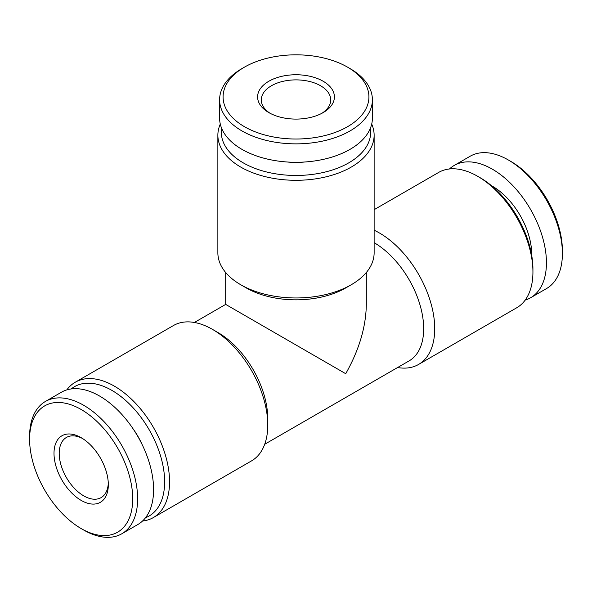 <?xml version="1.0" encoding="UTF-8"?>
<svg xmlns="http://www.w3.org/2000/svg" width="592" height="592" viewBox="0 0 592 592"><rect width="100%" height="100%" fill="white"/><g stroke="black" fill="none" stroke-linecap="round" stroke-linejoin="round"><path stroke-width="0.89" d="M142.517 521.034A78.129 45.11 -120 0 0 153.372 517.556L251.585 460.857A78.129 45.11 -120 0 0 267.762 425.093L267.762 418.714A70.315 40.596 -120 0 0 218.048 332.593L212.521 329.404A78.129 45.11 -120 0 0 173.456 325.533L75.243 382.24A78.129 45.11 -120 0 0 66.815 389.899M264.705 444.259L409.116 360.883A70.315 40.596 -120 0 0 419.92 304.651A70.315 40.596 -120 0 0 374.129 242.676M194.391 322.47L225.685 304.399L345.721 373.707C359.137 349.953 366.004 326.851 366.315 304.399L366.315 272.52M525.185 300.1A76.39 44.104 -120 0 0 530.617 297.754L546.579 288.533A76.39 44.104 -120 0 0 562.4 253.568L562.4 250.734A72.92 42.099 -120 0 0 510.837 161.424L508.387 160.01A76.39 44.104 -120 0 0 470.189 156.221L454.227 165.434A76.39 44.104 -120 0 0 449.483 168.964M562.4 253.568A76.39 44.104 -120 0 0 508.387 160.01M530.617 297.754A76.39 44.104 -120 0 0 530.617 209.538A76.39 44.104 -120 0 0 454.227 165.434M531.697 255.322A55.559 32.079 -120 0 0 491.515 185.718M397.609 367.528A78.129 45.11 -120 0 0 418.544 364.465L516.757 307.759A78.129 45.11 -120 0 0 532.933 271.994L532.933 269.16A74.651 43.105 -120 0 0 480.149 177.726L477.692 176.312A78.129 45.11 -120 0 0 438.628 172.442L374.129 209.679M532.933 271.994A78.129 45.11 -120 0 0 477.692 176.312M418.544 364.465A78.129 45.11 -120 0 0 429.437 298.398A78.129 45.11 -120 0 0 374.129 230.221M267.762 425.093A78.129 45.11 -120 0 0 212.521 329.404M153.372 517.556A78.129 45.11 -120 0 0 153.372 427.343A78.129 45.11 -120 0 0 75.243 382.24M145.551 517.689A74.651 43.105 -120 0 0 149.177 429.762A74.651 43.105 -120 0 0 71.218 388.944M141.969 444.222A52.081 30.074 -120 0 0 133.052 428.778M83.613 529.988L81.163 528.575L83.62 529.988A76.39 44.104 -120 0 0 83.62 529.988A76.39 44.104 -120 0 0 121.811 533.777L137.773 524.556A76.39 44.104 -120 0 0 137.773 436.348A76.39 44.104 -120 0 0 61.383 392.244L45.421 401.457A76.39 44.104 -120 0 0 29.6 436.43L29.6 439.264A72.92 42.099 -120 0 0 81.163 528.575A72.92 42.099 -120 0 0 132.719 498.804A72.92 42.099 -120 0 0 81.163 409.494A72.92 42.099 -120 0 0 29.6 439.264M121.811 533.777A76.39 44.104 -120 0 0 121.811 445.561A76.39 44.104 -120 0 0 45.421 401.457M81.163 437.673L81.163 437.673A38.406 22.17 60 0 1 108.321 484.715A38.406 22.17 60 0 1 81.163 500.395A38.406 22.17 60 0 1 54.005 453.354A38.406 22.17 60 0 1 81.163 437.673M220.291 124.061A78.129 45.103 0 0 0 217.871 135.198L217.871 252.858A78.129 45.103 0 0 0 240.752 284.752L246.279 287.941A70.315 40.596 0 0 0 345.721 287.941L351.248 284.752A78.129 45.103 0 0 0 374.129 252.858L374.129 135.198A78.129 45.103 0 0 0 371.709 124.061M246.279 287.941L240.752 284.752A78.129 45.103 0 0 0 240.759 284.752A78.129 45.103 0 0 0 351.248 284.752M217.871 135.198A78.129 45.103 0 0 0 240.759 167.092A78.129 45.103 0 0 0 325.896 176.867A78.129 45.103 0 0 0 374.129 135.198M221.667 128.36A74.651 43.105 0 0 0 243.208 162.837A74.651 43.105 0 0 0 327.746 171.369A74.651 43.105 0 0 0 370.333 128.36M287.076 161.986A52.081 30.074 0 0 0 304.924 161.986M244.437 67.155L241.98 68.568A76.39 44.104 0 0 0 219.61 99.759L219.61 118.185A76.39 44.104 0 0 0 241.98 149.369A76.39 44.104 0 0 0 325.23 158.93A76.39 44.104 0 0 0 372.39 118.185L372.39 99.759A76.39 44.104 0 0 0 350.02 68.568L347.563 67.155A72.92 42.099 0 0 0 244.437 67.155A72.92 42.099 0 0 0 244.437 126.688A72.92 42.099 0 0 0 347.563 126.688A72.92 42.099 0 0 0 347.563 67.155M219.61 99.759A76.39 44.104 0 0 0 241.98 130.943A76.39 44.104 0 0 0 325.23 140.504A76.39 44.104 0 0 0 372.39 99.759M268.842 112.598A38.406 22.17 0 0 0 323.158 112.598A38.406 22.17 0 0 0 323.158 81.245A38.406 22.17 0 0 0 268.842 81.245A38.406 22.17 0 0 0 268.842 112.598L268.842 112.598M82.495 438.487A34.721 20.047 -120 0 0 66.408 437.458A34.721 20.047 -120 0 0 61.08 465.282A34.721 20.047 -120 0 0 83.768 495.881A34.721 20.047 -120 0 0 101.128 497.606A34.721 20.047 -120 0 0 108.284 483.153M321.789 113.353A34.721 20.047 0 0 0 330.721 99.93A34.721 20.047 0 0 0 296 79.883A34.721 20.047 0 0 0 261.279 99.93A34.721 20.047 0 0 0 270.211 113.353M225.685 304.399L225.685 272.52"/></g></svg>
